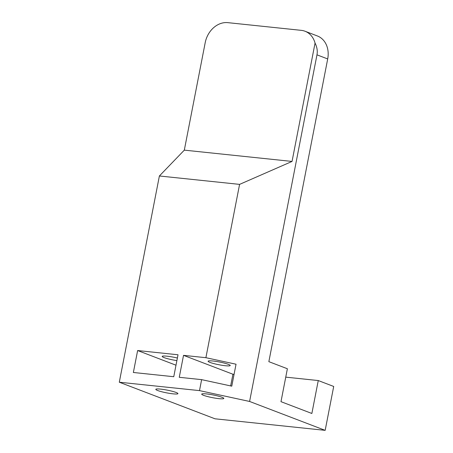 <?xml version="1.0" encoding="UTF-8"?>
<svg xmlns="http://www.w3.org/2000/svg" width="453" height="453" viewBox="0 0 453 453"><rect width="100%" height="100%" fill="white"/><g stroke="black" fill="none" stroke-linecap="round" stroke-linejoin="round"><path stroke-width="0.68" d="M249.597 401.46L199.496 390.616L201.63 379.642L231.772 386.166L236.036 364.218L205.894 357.694L239.586 184.382L292.043 161.432L184.314 150.136L205.203 42.673A22.531 18.245 110.9 0 1 227.825 22.65L301.256 30.345A22.531 18.245 110.9 0 1 305.039 31.246A22.531 18.245 110.9 0 1 315.05 43.086C317.055 47.038 317.695 50.957 316.975 54.841L249.597 401.46L325.169 430.35L333.702 386.454L318.261 380.548L311.862 413.476L280.985 401.669L287.383 368.748L268.856 361.664L327.7 58.941A22.531 18.245 -69.1 0 0 317.389 35.968L305.039 31.246M292.043 161.432L315.05 43.086M234.065 374.354L232.933 374.235L183.527 355.35L205.894 357.694M225.334 365.73A11.268 1.399 -169 0 0 230.22 365.514A11.268 1.399 -169 0 0 219.428 361.998A11.268 1.399 -169 0 0 208.097 361.217A11.268 1.399 -169 0 0 213.844 363.595A11.268 1.399 -169 0 0 225.334 365.73M325.169 430.35L215.022 418.804L119.298 382.213L159.388 175.979L184.314 150.136M178.018 354.773L173.754 376.72L133.363 372.485L137.633 350.537L178.018 354.773M175.991 365.203L137.633 350.537M177.389 358.029A11.268 1.399 -169 0 0 162.202 356.409A11.268 1.399 -169 0 0 176.885 360.594M232.933 374.235L230.656 385.928M201.63 379.642L179.258 377.298L183.527 355.35M218.935 398.651A11.268 1.399 11 0 1 207.44 396.522A11.268 1.399 11 0 1 201.698 394.138A11.268 1.399 11 0 1 213.023 394.92A11.268 1.399 11 0 1 223.816 398.442A11.268 1.399 11 0 1 218.935 398.651M159.388 175.979L239.586 184.382M173.04 393.838A11.268 1.399 11 0 1 161.545 391.709A11.268 1.399 11 0 1 155.804 389.331A11.268 1.399 11 0 1 167.129 390.112A11.268 1.399 11 0 1 177.927 393.629A11.268 1.399 11 0 1 173.04 393.838M199.496 390.616L119.298 382.213M285.752 377.139L318.261 380.548M316.975 54.841L327.7 58.941"/></g></svg>
